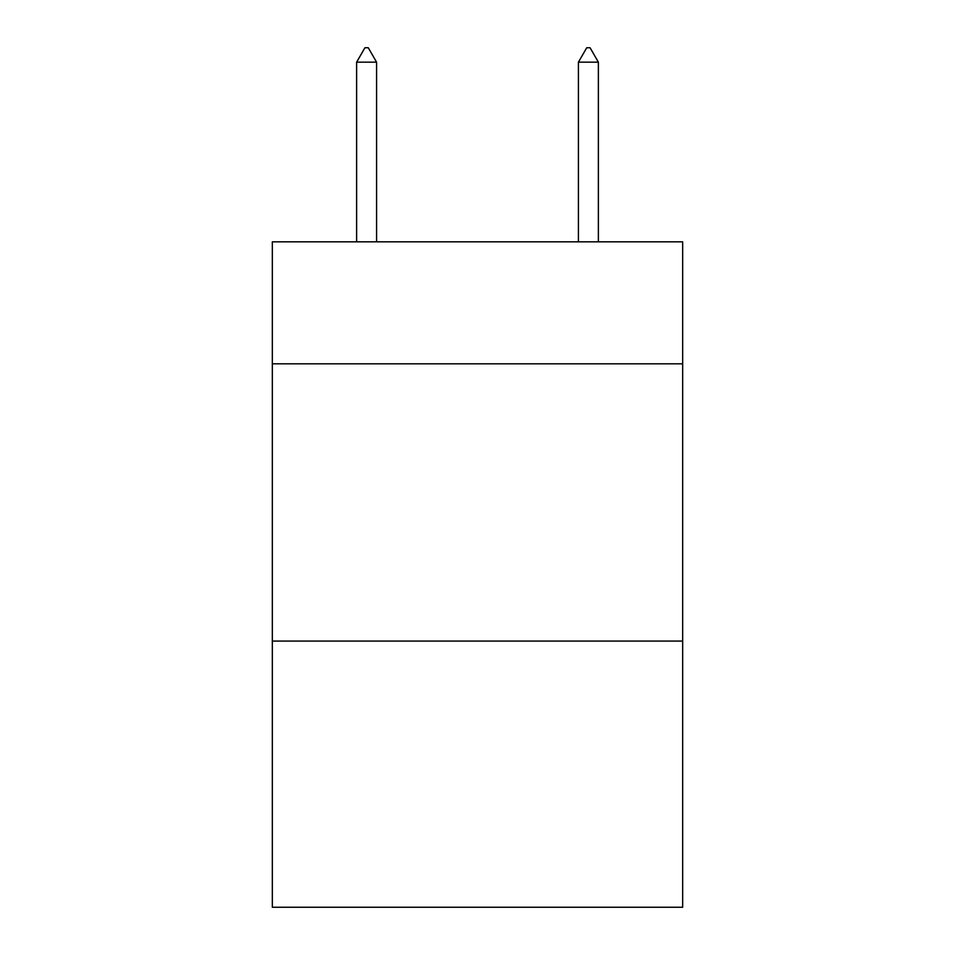 <?xml version="1.0" encoding="UTF-8"?>
<svg xmlns="http://www.w3.org/2000/svg" width="955" height="955" viewBox="0 0 955 955"><rect width="100%" height="100%" fill="white"/><g stroke="black" fill="none" stroke-linecap="round" stroke-linejoin="round"><path stroke-width="1.43" d="M682.67 363.819L682.67 241.83L272.33 241.83L272.33 363.819L682.67 363.819L682.67 907.25L272.33 907.25L272.33 363.819M682.67 641.08L272.33 641.08M376.58 62.171L368.26 47.75L364.929 47.75L356.621 62.171L376.58 62.171L376.58 241.83M356.621 62.171L356.621 241.83M586.74 47.75L590.071 47.75L598.379 62.171L578.42 62.171L586.74 47.75M598.379 241.83L598.379 62.171M578.42 241.83L578.42 62.171"/></g></svg>
